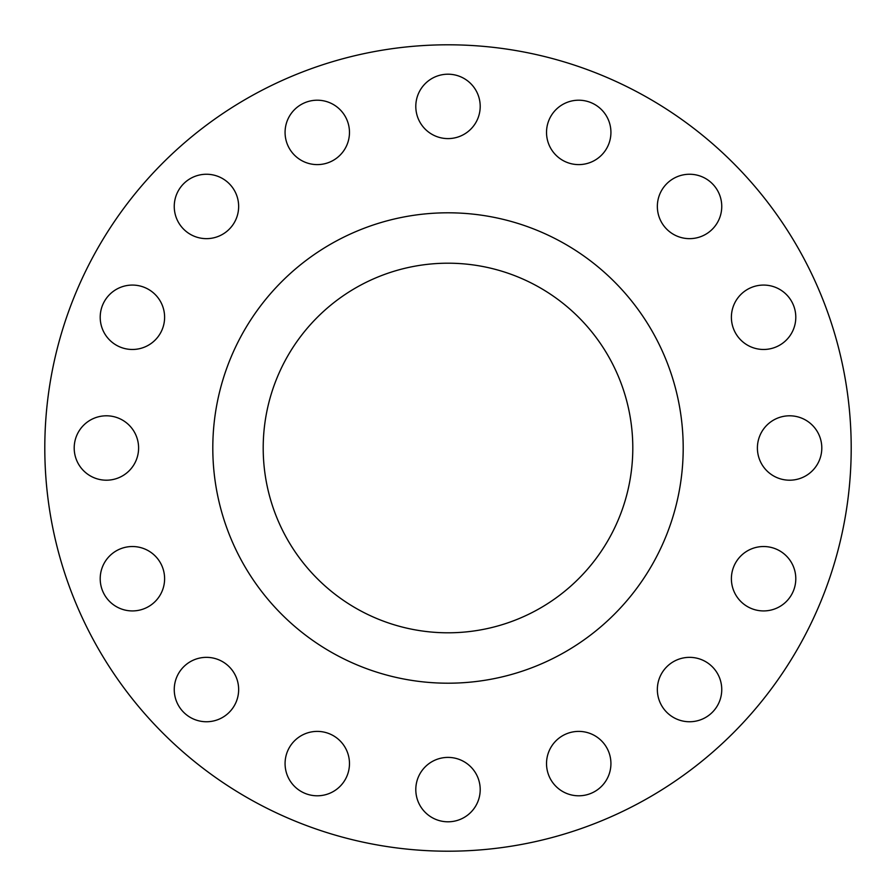 <?xml version="1.0" encoding="UTF-8"?>
<svg xmlns="http://www.w3.org/2000/svg" width="896" height="896" viewBox="0 0 896 896"><rect width="100%" height="100%" fill="white"/><g stroke="black" fill="none" stroke-linecap="round" stroke-linejoin="round"><path stroke-width="1.34" d="M174.25 206.45A32.2 32.2 0 0 0 206.45 238.65A32.2 32.2 0 0 0 238.65 206.45A32.2 32.2 0 0 0 206.45 174.25A32.2 32.2 0 0 0 174.25 206.45M285.074 132.406A32.2 32.2 0 0 0 317.274 164.606A32.2 32.2 0 0 0 349.474 132.406A32.2 32.2 0 0 0 317.274 100.206A32.2 32.2 0 0 0 285.074 132.406M415.8 106.4A32.2 32.2 0 0 0 448 138.6A32.2 32.2 0 0 0 480.2 106.4A32.2 32.2 0 0 0 448 74.2A32.2 32.2 0 0 0 415.8 106.4M546.526 132.406A32.2 32.2 0 0 0 578.726 164.606A32.2 32.2 0 0 0 610.926 132.406A32.2 32.2 0 0 0 578.726 100.206A32.2 32.2 0 0 0 546.526 132.406M657.35 206.45A32.2 32.2 0 0 0 689.55 238.65A32.2 32.2 0 0 0 721.75 206.45A32.2 32.2 0 0 0 689.55 174.25A32.2 32.2 0 0 0 657.35 206.45M731.394 317.274A32.2 32.2 0 0 0 763.594 349.474A32.2 32.2 0 0 0 795.794 317.274A32.2 32.2 0 0 0 763.594 285.074A32.2 32.2 0 0 0 731.394 317.274M757.4 448A32.2 32.2 0 0 0 789.6 480.2A32.2 32.2 0 0 0 821.8 448A32.2 32.2 0 0 0 789.6 415.8A32.2 32.2 0 0 0 757.4 448M731.394 578.726A32.2 32.2 0 0 0 763.594 610.926A32.2 32.2 0 0 0 795.794 578.726A32.2 32.2 0 0 0 763.594 546.526A32.2 32.2 0 0 0 731.394 578.726M657.35 689.55A32.2 32.2 0 0 0 689.55 721.75A32.2 32.2 0 0 0 721.75 689.55A32.2 32.2 0 0 0 689.55 657.35A32.2 32.2 0 0 0 657.35 689.55M546.526 763.594A32.2 32.2 0 0 0 578.726 795.794A32.2 32.2 0 0 0 610.926 763.594A32.2 32.2 0 0 0 578.726 731.394A32.2 32.2 0 0 0 546.526 763.594M415.8 789.6A32.2 32.2 0 0 0 448 821.8A32.2 32.2 0 0 0 480.2 789.6A32.2 32.2 0 0 0 448 757.4A32.2 32.2 0 0 0 415.8 789.6M285.074 763.594A32.2 32.2 0 0 0 317.274 795.794A32.2 32.2 0 0 0 349.474 763.594A32.2 32.2 0 0 0 317.274 731.394A32.2 32.2 0 0 0 285.074 763.594M174.25 689.55A32.2 32.2 0 0 0 206.45 721.75A32.2 32.2 0 0 0 238.65 689.55A32.2 32.2 0 0 0 206.45 657.35A32.2 32.2 0 0 0 174.25 689.55M100.206 578.726A32.2 32.2 0 0 0 132.406 610.926A32.2 32.2 0 0 0 164.606 578.726A32.2 32.2 0 0 0 132.406 546.526A32.2 32.2 0 0 0 100.206 578.726M100.206 317.274A32.2 32.2 0 0 0 132.406 349.474A32.2 32.2 0 0 0 164.606 317.274A32.2 32.2 0 0 0 132.406 285.074A32.2 32.2 0 0 0 100.206 317.274M74.2 448A32.2 32.2 0 0 0 106.4 480.2A32.2 32.2 0 0 0 138.6 448A32.2 32.2 0 0 0 106.4 415.8A32.2 32.2 0 0 0 74.2 448M851.2 448A403.2 403.2 0 0 0 448 44.8A403.2 403.2 0 0 0 44.8 448A403.2 403.2 0 0 0 448 851.2A403.2 403.2 0 0 0 851.2 448M683.2 448A235.2 235.2 0 0 0 448 212.8A235.2 235.2 0 0 0 212.8 448A235.2 235.2 0 0 0 448 683.2A235.2 235.2 0 0 0 683.2 448M263.2 448A184.8 184.8 0 0 0 448 632.8A184.8 184.8 0 0 0 632.8 448A184.8 184.8 0 0 0 448 263.2A184.8 184.8 0 0 0 263.2 448"/></g></svg>
